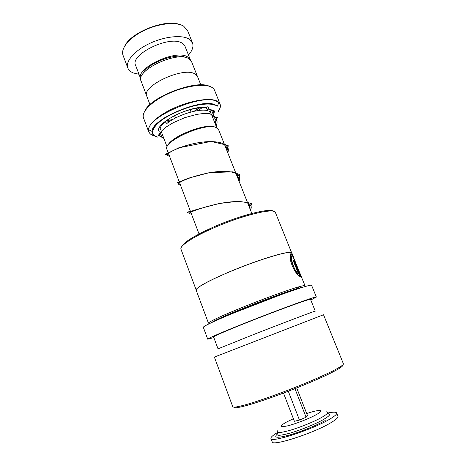 <?xml version="1.0" encoding="UTF-8"?>
<svg xmlns="http://www.w3.org/2000/svg" width="466" height="466" viewBox="0 0 466 466"><rect width="100%" height="100%" fill="white"/><g stroke="black" fill="none" stroke-linecap="round" stroke-linejoin="round"><path stroke-width="0.7" d="M142.765 74.129C146.068 63.778 176.183 52.093 185.602 57.516M146.627 95.67L141.087 81.072C135.227 70.686 176.131 50.969 188.456 58.489L191.538 61.559L197.275 76.028M167.743 145.817C170.078 136.998 205.116 122.867 214.616 126.944L215.245 127.183M251.826 213.469L218.56 129.554L215.799 127.387C204.3 122.5 162.086 141.81 166.991 149.516L199.023 233.955M199.384 104.39L198.807 104.838M164.923 117.98L164.195 118.038M200.065 104.285L199.541 104.716M194.112 108.496L193.635 108.782M164.3 118.387L163.618 118.422M144.734 111.199C150.069 96.998 196.856 79.127 209.589 86.402M218.158 111.729C220.855 107.961 221.065 104.943 218.793 102.689L220.063 104.046L214.593 90.369C214.01 88.878 212.735 87.695 210.766 86.81C203.135 83.292 184.192 86.257 167.812 93.911C151.398 101.536 141.157 112.056 143.487 117.881L148.671 131.668C146.464 126.175 156.873 115.947 173.387 108.357C189.86 100.732 208.791 97.534 216.323 100.732C218.263 101.536 219.509 102.642 220.063 104.046C220.791 106.027 220.226 108.362 218.362 111.054M149.988 104.634L146.784 96.2C141.128 86.385 182.357 66.731 194.514 73.692L197.532 76.57L200.84 84.911M157.625 123.047L158.195 123.03M163.764 122.529L169.653 121.475M197.671 110.605L202.733 107.413M207.184 104.029L207.615 103.656M205.576 103.708L205.098 104.099M200.304 107.553L193.914 111.292M172.886 119.447L165.651 120.991M159.78 121.673L159.168 121.708M191.916 105.992L190.839 106.632M172.018 113.931L170.789 114.187M124.946 45.662C131.587 32.014 165.453 18.873 179.567 24.477M188.491 55.07C192.406 50.538 193.751 46.501 192.516 42.954L187.507 30.395L183.552 26.079C176.037 21.582 158.551 23.405 143.883 30.593C129.169 37.746 120.409 48.615 123.047 55.314L127.818 67.972C128.668 70.174 130.532 71.84 133.393 72.97L138.984 74.269M190.367 59.805L187.291 56.683C175.129 49.227 134.959 68.624 140.749 78.911L140.796 79.034M190.338 59.735L184.99 46.239L181.88 43.012C169.554 35.055 129.624 54.539 135.594 65.339L140.749 78.911M192.516 42.954L188.631 38.841C181.198 34.6 163.717 36.616 148.969 43.781C134.179 50.905 125.278 61.541 127.818 67.972M181.571 246.968C183.313 242.495 194.007 235.825 213.661 226.965C239.961 215.327 269.936 207.784 273.495 211.314M196.134 289.858L180.983 249.211C179.398 246.031 192.912 236.92 213.725 227.886C242.751 215.042 275.016 207.463 275.453 212.613L291.658 252.811M196.25 289.52C198.254 286.316 209.648 280.276 230.449 271.41C258.164 259.743 288.833 250.492 291.343 252.636M210.207 323.247L215.513 320.293L214.244 319.589C210.265 321.563 208.337 322.757 208.465 323.177L196.157 290.155C195.033 288.238 209.222 280.328 230.454 271.492C260.098 259.009 292.141 249.648 291.85 253.067L293.638 257.494M294.407 259.457L292.322 254.681C290.411 252.298 289.823 254.267 290.557 260.593C292.409 267.385 295.159 272.435 298.805 275.732L300.29 276.728L293.737 260.465L293.137 260.471L298.514 273.81C292.747 270.28 289.036 251.04 293.073 256.76L305.026 285.734C304.875 285.326 302.684 285.728 298.456 286.94C288.349 289.817 264.735 298.38 243.992 306.739C230.693 312.109 220.779 316.397 214.244 319.589M299.644 272.616L295.001 261.042C294.43 260.214 294.634 261.199 295.625 263.983L300.756 276.717L300.419 274.346L299.644 272.616M215.513 320.293C221.933 317.177 231.654 312.995 244.673 307.741C264.973 299.562 288.081 291.174 297.99 288.314L303.78 286.951M213.847 337.611L207.731 339.19C207.067 338.712 223.68 331.507 248.017 321.878C282.146 308.323 317.719 295.502 316.362 297.063L310.781 300.017M207.731 339.19L203.339 327.353C202.524 326.456 218.921 318.837 243.13 309.133C277.066 295.45 312.738 283.229 311.626 285.367L316.362 297.063M254.529 334.163C285 322.251 316.63 310.274 315.261 311.125L310.519 299.358C311.667 297.99 279.95 309.424 249.648 321.458C227.967 330.033 213.014 336.51 213.597 336.947L218.024 348.836L254.529 334.163M255.415 341.159L323.526 314.748L343.39 363.777C343.78 364.75 340.075 367.214 332.281 371.169C319.979 377.39 296.854 387.083 275.954 394.696C263.96 399.065 254.022 402.368 246.13 404.605C237.648 406.964 233.198 407.663 232.767 406.707L214.366 357.09L255.415 341.159M234.118 407.121C233.984 408.379 238.388 407.773 247.33 405.309C255.083 403.125 264.845 399.892 276.612 395.611C297.116 388.155 319.787 378.637 331.868 372.497C340.017 368.338 343.617 365.845 342.679 365.012M295.671 263.121L299.923 273.804M295.665 263.098L294.687 260.902M300.698 276.571L300.419 274.346M300.226 274.422L299.912 273.699M295.001 261.042L294.681 260.75M293.178 256.935L292.13 254.751L290.866 253.626M300.022 276.612L293.737 260.465M293.166 260.541L293.545 260.546M291.856 255.933C289.188 255.817 293.906 271.195 298.322 273.892L298.514 273.81M294.693 260.68L294.861 261.094M208.966 111.351C210.282 111.1 210.644 111.852 210.061 113.605L208.424 113.448M206.834 107.133C206.228 108.828 206.654 109.574 208.11 109.37L208.401 109.102C208.995 107.407 208.57 106.662 207.12 106.871M327.586 413.057C333.015 411.927 336.038 411.903 336.656 412.981C337.075 414.204 334.506 416.423 328.938 419.639C311.294 430.06 270.577 443.114 270.921 438.5C270.612 437.294 272.855 435.267 277.66 432.425M336.656 412.981L337.972 416.289C338.415 417.559 335.858 419.819 330.295 423.076C312.68 433.619 271.894 446.597 272.179 441.838L270.921 438.5M283.491 393.059L294.384 421.299L299.463 420.07L306.086 417.239L307.525 415.689L296.708 387.933M288.291 391.23L299.463 420.07M294.949 388.632L306.086 417.239M159.943 135.804L162.209 137.388C160.147 136.62 159.244 135.35 159.5 133.579M212.566 110.238C213.882 111.549 214.174 113.209 213.44 115.219M166.682 123.682C176.83 114.921 200.875 107.64 208.261 110.949M212.35 112.388L211.593 114.706M199.064 104.442L198.522 104.885M192.773 108.794L192.26 109.091M165.168 117.822L164.469 117.863M196.332 104.955L195.656 105.444M167.661 116.302L166.834 116.395M157.473 137.103C153.663 136.136 151.869 134.237 152.097 131.4C151.357 119.267 201.673 97.866 215.065 104.774L217.377 106.137L218.793 102.689L216.329 101.192C201.999 93.555 147.699 116.686 148.718 129.798C148.526 132.845 150.454 134.89 154.52 135.944M214.779 105.13C206.677 101.71 184.093 106.807 168.267 115.952C152.318 125.051 148.235 134.872 157.858 137.068M159.197 131.633C153.215 123.991 191.037 104.524 206.572 107.617M231.724 313.787L281.516 294.477M209.799 113.832C216.777 116.506 218.735 121.009 215.676 127.34M169.397 155.871C161.958 156.215 174.255 147.78 194.572 143.452C214.843 139.014 231.678 142.782 227.763 152.766M180.138 184.181C172.933 185.299 185.689 177.767 206.193 173.416C226.657 168.966 243.264 171.838 239.023 181.175M191.054 212.95C184.082 214.873 197.334 208.279 218.018 203.898C238.674 199.436 255.042 201.382 250.475 210.05M327.947 413.627C331.256 413.884 329.712 415.876 323.305 419.616C315.54 424.013 301.327 429.827 290.732 432.926C279.623 435.984 275.295 436.048 277.748 433.118M326.113 411.798C329.264 412.02 327.755 413.913 321.587 417.472C314.113 421.666 300.494 427.235 290.33 430.229C279.676 433.194 275.523 433.298 277.87 430.532M306.698 413.569C319.787 409.078 325.746 409.532 315.954 414.827C308.842 418.771 295.019 424.112 287.225 425.941C279.454 427.497 279.262 426.174 286.642 421.986L293.394 418.73M325.204 420.507C316.734 425.342 300.984 431.755 289.578 434.994C277.678 438.151 273.455 437.976 276.921 434.475M191.019 111.991L190.035 109.487M167.131 147.035L161.568 132.396M210.667 112.189L210.218 110.687M164.62 117.764L165.314 117.729M198.347 104.914L198.889 104.471M148.671 131.668L148.718 129.798L152.097 131.4C152.143 119.389 201.411 98.332 214.977 104.955L217.377 106.137M160.31 129.519C160.054 128.913 160.269 127.847 160.956 126.327C162.78 123.175 168.913 118.486 174.698 115.597C185.643 109.97 199.599 106.603 206.479 108.083M216.772 127.777L211.541 114.578M175.501 118.009L174.534 115.498M297.99 288.314L298.456 286.94M331.868 372.497L332.281 371.169M247.33 405.309L246.13 404.605M215.076 116.931C214.255 118.044 214.809 119.226 216.725 120.478C217.22 122.191 217.022 124.09 216.137 126.169M168.948 154.671L167.888 152.842M225.725 144.524C225.958 146.912 226.593 148.526 227.635 149.37C227.74 150.6 228.154 149.19 227.629 152.429M179.713 183.062L178.886 182.055M236.78 173.166L236.786 173.171C236.845 174.179 237.485 175.822 238.703 178.094L238.796 180.598M190.676 211.96L190.21 211.715M248.203 202.529L248.395 202.966M248.518 203.304L249.957 206.945L250.155 209.246M160.531 133.707L161.306 135.769C161.149 136.445 161.999 137.33 163.863 138.431M212.834 117.84L213.451 115.644M212.793 113.343L211.733 110.524M211.634 110.238L211.471 109.871M210.061 113.605L204.05 113.419L196.658 114.397L184.705 117.7L172.991 122.832L166.572 126.752C163.385 129.222 161.242 131.196 160.135 132.676C157.118 137.441 158.19 134.948 160.048 136.305M214.028 112.883C214.744 110.174 217.261 112.009 208.401 109.102M209.881 113.774L214.61 116.378L216.964 118.481L217.354 117.537L216.451 117.007L215.228 123.88M168.686 153.984C164.871 154.595 165.255 154.566 165.879 154.1L178.723 147.839L211.081 141.425L226.534 145.089C227.996 146.149 228.695 146.411 228.625 145.875C228.27 146.039 228.293 144.483 226.884 150.547M178.985 182.346L176.905 182.969L179.224 181.903L188.357 178.204L209.403 172.647L232.732 171.849L239.512 174.575C240.194 174.272 240.101 174.878 239.244 176.387M238.668 178.006L238.19 179.066M189.971 211.04L187.454 212.455L196.856 209.415L219.113 203.508L238.202 201.271L249.019 202.815L250.79 203.555C251.966 203.357 251.995 204.067 250.877 205.681M250.079 207.3L249.665 208.011"/></g></svg>
